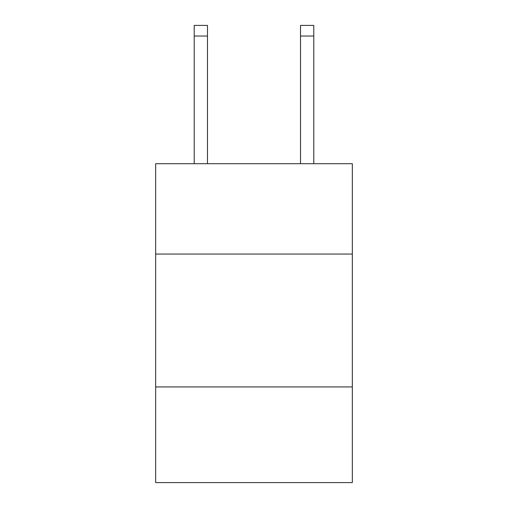 <?xml version="1.0" encoding="UTF-8"?>
<svg xmlns="http://www.w3.org/2000/svg" width="508" height="508" viewBox="0 0 508 508"><rect width="100%" height="100%" fill="white"/><g stroke="black" fill="none" stroke-linecap="round" stroke-linejoin="round"><path stroke-width="0.76" d="M155.67 254.051L352.33 254.051L352.33 163.697L155.67 163.697L155.67 482.6L352.33 482.6L352.33 386.931L155.67 386.931M352.33 386.931L352.33 254.051M207.493 163.697L207.493 36.03L194.208 36.03L194.208 25.4L207.493 25.4L207.493 36.03M194.208 163.697L194.208 36.03M313.792 163.697L313.792 25.4L300.507 25.4L300.507 163.697M300.507 36.03L313.792 36.03"/></g></svg>
